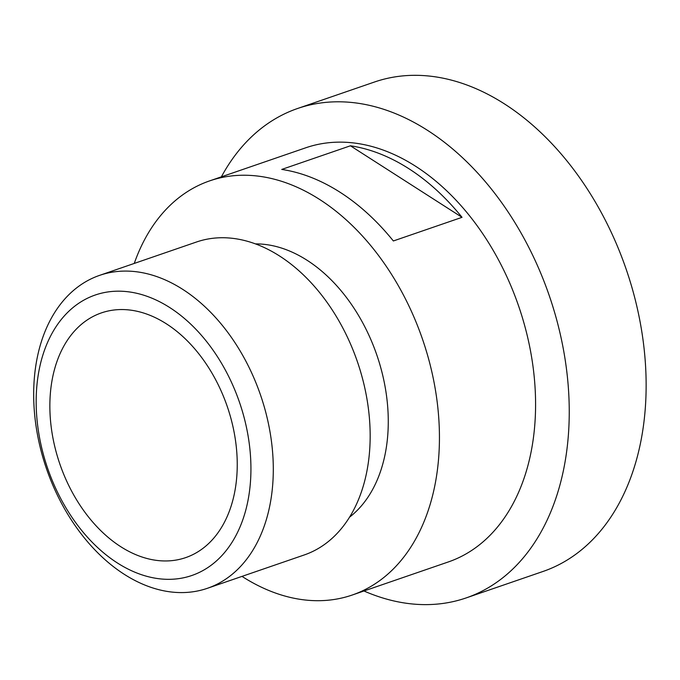 <?xml version="1.0" encoding="UTF-8"?>
<svg xmlns="http://www.w3.org/2000/svg" width="680" height="680" viewBox="0 0 680 680"><rect width="100%" height="100%" fill="white"/><g stroke="black" fill="none" stroke-linecap="round" stroke-linejoin="round"><path stroke-width="1.02" d="M466.123 597.933L543.014 571.463A258.825 177.021 -109 0 0 640.475 443.207A258.825 177.021 -109 0 0 575.926 172.55A258.825 177.021 -109 0 0 374.501 82.008L297.611 108.485A258.825 177.021 71 0 1 499.035 199.019A258.825 177.021 71 0 1 563.584 469.676A258.825 177.021 71 0 1 466.123 597.933A258.825 177.021 71 0 1 363.962 590.988M242.003 576.385A219.002 149.787 -109 0 0 352.18 595.042L448.315 561.952A219.002 149.787 -109 0 0 530.791 453.424A219.002 149.787 -109 0 0 476.17 224.408A219.002 149.787 -109 0 0 305.736 147.798L209.593 180.897A219.002 149.787 -109 0 0 134.257 263.432M221.374 176.843A258.825 177.021 71 0 1 297.611 108.485M207.366 588.31L304.224 554.965A165.495 113.186 -109 0 0 366.546 472.957A165.495 113.186 -109 0 0 325.269 299.897A165.495 113.186 -109 0 0 196.477 242.012L99.62 275.357A165.495 113.186 71 0 1 228.412 333.251A165.495 113.186 71 0 1 269.679 506.302A165.495 113.186 71 0 1 207.366 588.31A165.495 113.186 71 0 1 46.47 468.681A165.495 113.186 71 0 1 99.62 275.357M247.69 502.002A148.325 101.447 -109 0 0 114.181 291.303A148.325 101.447 -109 0 0 68.782 512.465A148.325 101.447 -109 0 0 247.69 502.002M462.026 217.328L350.412 145.792A219.002 149.787 71 0 1 462.026 217.328L393.354 240.966A219.002 149.787 -109 0 0 281.75 169.43L350.412 145.792M352.18 595.042A219.002 149.787 -109 0 0 434.648 486.523A219.002 149.787 -109 0 0 380.035 257.507A219.002 149.787 -109 0 0 209.593 180.897M349.554 517.165A148.325 101.447 -109 0 0 385.024 454.716A148.325 101.447 -109 0 0 255.468 243.891M234.413 493.493A129.412 88.51 -109 0 0 202.138 358.164A129.412 88.51 -109 0 0 101.422 312.894A129.412 88.51 -109 0 0 59.866 464.066A129.412 88.51 -109 0 0 185.682 557.617A129.412 88.51 -109 0 0 234.413 493.493"/></g></svg>
